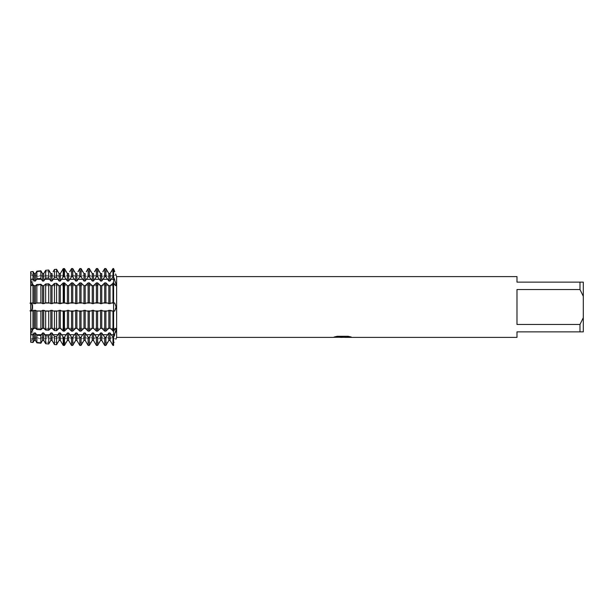 <?xml version="1.0" encoding="UTF-8"?>
<svg xmlns="http://www.w3.org/2000/svg" width="614" height="614" viewBox="0 0 614 614"><rect width="100%" height="100%" fill="white"/><g stroke="black" fill="none" stroke-linecap="round" stroke-linejoin="round"><path stroke-width="0.46" stroke-dasharray="3.07 2.3" d="M115.969 283.2L113.59 276.76L113.59 284.589L113.59 282.885L114.749 284.858L115.639 285.687L115.985 285.333M115.916 328.521L114.749 329.142L113.59 331.115L113.59 328.244L113.59 345.436L113.59 338.698L113.59 345.436L112.984 345.436L111.134 342.251L113.59 342.251A18.904 18.904 0 0 1 114.749 342.282A18.904 18.904 0 0 0 113.59 342.251L111.134 342.251M115.609 273.959L116.092 275.164A22.457 22.457 0 0 1 113.59 275.302L113.59 268.564L113.59 276.76L112.984 276.76L110.052 281.028L108.839 281.028L105.907 276.76L104.695 276.76L101.763 281.028L100.55 281.028L97.618 276.76L96.406 276.76L93.474 281.028L92.261 281.028L89.329 276.76L88.117 276.76L85.185 281.028L83.972 281.028L81.04 276.76L79.828 276.76L76.896 281.028L75.683 281.028L72.751 276.76L71.539 276.76L68.607 281.028L67.394 281.028L64.462 276.76L63.219 276.807L60.318 281.028L59.105 281.028L56.58 277.305L54.439 277.467L52.029 281.028L50.816 281.028L48.729 277.904L45.659 278.134L43.74 281.028L42.527 281.028L40.877 278.495L36.878 278.794L35.451 281.028L34.238 281.028L33.026 279.086L33.156 271.749L30.7 271.749L32.381 275.302L30.7 271.749L30.7 275.302L30.7 271.749L32.381 275.302L30.7 271.749L30.7 285.756L30.7 284.881L31.805 285.756L32.373 284.781L31.805 285.756L30.7 284.881L30.7 329.119L30.7 328.244L30.7 329.119L31.805 328.244L30.7 329.119L30.7 328.244L30.7 334.737L33.026 334.914L34.238 332.972L35.451 332.972L36.878 335.206L40.877 335.505L42.527 332.972L43.74 332.972L45.659 335.866L48.729 336.096L50.816 332.972L52.029 332.972L54.439 336.533L56.58 336.695L59.105 332.972L60.318 332.972L63.219 337.193L64.462 337.239L67.394 332.972L68.607 332.972L71.539 337.239L72.751 337.239L75.683 332.972L76.896 332.972L79.828 337.239L81.04 337.239L83.972 332.972L85.185 332.972L88.117 337.239L89.329 337.239L92.261 332.972L93.474 332.972L96.406 337.239L97.618 337.239L100.55 332.972L101.763 332.972L104.695 337.239L105.907 337.239L108.839 332.972L110.052 332.972L112.984 337.239L113.59 337.239L113.59 334.73A18.904 13.37 0 0 1 114.749 334.76L115.708 332.051M113.59 284.589L113.59 282.885L113.59 284.589M111.134 334.73L113.59 334.73L113.59 311.329L113.59 331.115L113.59 329.119L113.59 331.115L112.984 331.115L110.052 328.313L108.839 328.313L105.907 331.115L104.695 331.115L101.763 328.313L100.55 328.313L97.618 331.115L96.406 331.115L93.474 328.313L92.261 328.313L89.329 331.115L88.117 331.115L85.185 328.313L83.972 328.313L81.04 331.115L79.828 331.115L76.896 328.313L75.683 328.313L72.751 331.115L71.539 331.115L68.607 328.313L67.394 328.313L64.462 331.115L63.219 331.076L60.318 328.313L59.105 328.313L56.58 330.677L54.439 330.547L52.029 328.313L50.816 328.313L48.729 330.209L45.659 330.017L43.74 328.313L42.527 328.313L40.877 329.733L36.878 329.495L35.451 328.313L34.238 328.313L33.026 329.257L30.7 329.119L30.7 310.976L35.451 310.3L36.878 311.037L40.877 311.083L43.74 310.3L45.659 311.137L48.729 311.168L52.029 310.3L53.111 310.968L56.58 311.252L60.318 310.3L61.4 310.968L64.462 311.329L68.607 310.3L69.689 310.968L72.751 311.329L76.896 310.3L77.978 310.968L81.04 311.329L83.972 310.293L89.329 311.329L92.261 310.293L97.618 311.329L100.55 310.293L105.907 311.329L108.839 310.293L113.59 311.329L113.59 302.671L110.052 303.707L105.907 302.671L102.845 303.032L101.763 303.707L97.618 302.671L94.556 303.032L93.474 303.707L89.329 302.671L86.267 303.032L85.185 303.707L81.04 302.671L77.978 303.032L76.896 303.707L72.751 302.671L69.689 303.032L68.607 303.707L64.462 302.671L61.4 303.032L60.318 303.707L56.58 302.748L53.111 303.032L52.029 303.707L48.729 302.832L45.659 302.863L43.74 303.707L40.877 302.917L36.878 302.963L35.451 303.707L30.7 303.024L30.7 284.881L33.156 284.881L30.7 284.881L31.805 285.756L32.373 284.781L31.805 285.756L30.7 284.881L30.7 285.756L30.7 284.881L33.026 284.743L34.238 285.687L35.451 285.687L36.878 284.505L40.877 284.267L42.527 285.687L43.74 285.687L45.659 283.983L48.729 283.791L50.816 285.687L52.029 285.687L54.439 283.453L56.58 283.323L59.105 285.687L60.318 285.687L63.219 282.924L64.462 282.885L67.394 285.687L68.607 285.687L71.539 282.885L72.751 282.885L75.683 285.687L76.896 285.687L79.828 282.885L81.04 282.885L83.972 285.687L85.185 285.687L88.117 282.885L89.329 282.885L92.261 285.687L93.474 285.687L96.406 282.885L97.618 282.885L100.55 285.687L101.763 285.687L104.695 282.885L105.907 282.885L108.839 285.687L110.052 285.687L113.59 282.885L113.59 311.329L114.749 310.976M111.134 310.968L114.749 310.968L115.939 308.704M116.023 308.19L116.084 307.292M116.084 307.284L114.749 303.032L111.134 303.032M115.923 339.25L116.092 338.836A22.457 22.457 0 0 0 113.59 338.698L32.381 338.698L30.7 342.251L32.381 338.698L30.7 342.251L30.7 338.698L30.7 342.251L32.795 337.777L32.795 276.223L113.59 276.223L113.59 337.777L32.795 337.777L32.381 338.698L30.7 338.698M113.59 337.777L113.59 276.223L113.59 337.777L32.795 337.777L32.795 276.223L32.795 337.777L32.795 276.223L113.59 276.223L113.59 337.777M30.7 275.302L32.381 275.302L32.795 276.223L32.381 275.302L113.59 275.302L113.59 271.749A18.904 18.904 0 0 0 114.749 271.718L114.043 269.784M31.805 328.244L32.258 330.585L30.7 334.73L32.258 330.585L31.805 328.244L30.7 329.119L31.805 328.244L113.59 328.244L113.59 331.115L113.59 328.244L115.639 328.313L31.805 328.244M342.512 337.14L349.282 336.679L349.282 337.147L344.884 337.324M349.282 337.147L349.282 336.733L342.574 337.339M344.991 337.393L349.282 337.201M350.924 336.925L348.077 336.226L337.286 336.288M339.895 337.339L336.787 336.226L340.793 337.339M337.286 336.226L334.653 336.871M343.188 336.871L333.172 337.339M333.54 337.117L337.155 336.157M337.155 336.211L333.54 337.178M29.979 310.814C32.949 313.063 32.949 300.937 29.979 303.186C32.949 300.937 32.949 313.063 29.979 310.814M116.092 284.489L115.992 283.346M116.092 329.457L115.992 328.69M116.622 276.607L116.622 337.393M30.7 334.737L30.7 342.251L30.7 334.73L33.156 334.73M516.988 324.476L579.984 324.476L583.3 317.714L583.3 296.286L579.984 289.524L516.988 289.524L516.988 324.476M516.988 276.607L516.988 282.133L583.3 282.133L583.3 296.286M583.3 317.714L583.3 331.867L516.988 331.867L516.988 337.393M579.984 282.133L579.984 289.524M579.984 324.476L579.984 331.867M33.026 279.086L30.7 279.27L30.7 271.749L33.156 271.749M110.052 332.972L110.052 340.432L108.839 340.432L108.839 332.972M101.763 332.972L101.763 340.432L100.55 340.432L100.55 332.972M93.474 332.972L93.474 340.432L92.261 340.432L92.261 332.972M85.185 332.972L85.185 340.432L83.972 340.432L83.972 332.972M76.896 332.972L76.896 340.432L75.683 340.432L75.683 332.972M68.607 332.972L68.607 340.432L67.394 340.432L67.394 332.972M60.318 332.972L60.318 340.432L59.105 340.432L59.105 332.972M52.029 332.972L52.029 340.432L50.816 340.432L50.816 332.972M43.74 332.972L43.74 340.432L42.527 340.432L42.527 332.972M35.451 332.972L35.451 340.432L34.238 340.432L34.238 332.972M104.695 345.436L102.845 342.251L107.757 342.251L105.907 345.436L104.695 345.436L104.695 337.239M96.406 345.436L94.556 342.251L99.468 342.251L97.618 345.436L96.406 345.436L96.406 337.239M88.117 345.436L86.267 342.251L91.179 342.251L89.329 345.436L88.117 345.436L88.117 337.239M79.828 345.436L77.978 342.251L82.89 342.251L81.04 345.436L79.828 345.436L79.828 337.239M71.539 345.436L69.689 342.251L74.601 342.251L72.751 345.436L71.539 345.436L71.539 337.239M63.219 345.375L61.4 342.251L66.312 342.251L64.462 345.436L63.219 345.375L63.219 337.193M54.439 344.531L53.111 342.251L58.023 342.251L56.58 344.738L54.439 344.531L54.439 336.533M45.659 343.694L44.822 342.251L49.734 342.251L48.729 343.986L45.659 343.694L45.659 335.866M36.878 342.85L36.533 342.251L41.445 342.251L40.877 343.234L36.878 342.85L36.878 335.206M33.026 342.474L30.7 342.251L33.156 342.251L33.026 334.914M40.877 278.495L40.877 270.766L41.445 271.749L36.533 271.749L36.878 278.794M48.729 277.904L48.729 270.014L49.734 271.749L44.822 271.749L45.659 270.306L45.659 278.134M56.58 277.305L56.58 269.262L58.023 271.749L53.111 271.749L54.439 269.469L54.439 277.467M64.462 276.76L64.462 268.564L66.312 271.749L61.4 271.749L63.219 268.625L63.219 276.807M72.751 276.76L72.751 268.564L74.601 271.749L69.689 271.749L71.539 268.564L71.539 276.76M81.04 276.76L81.04 268.564L82.89 271.749L77.978 271.749L79.828 268.564L79.828 276.76M89.329 276.76L89.329 268.564L91.179 271.749L86.267 271.749L88.117 268.564L88.117 276.76M97.618 276.76L97.618 268.564L99.468 271.749L94.556 271.749L96.406 268.564L96.406 276.76M105.907 276.76L105.907 268.564L107.757 271.749L102.845 271.749L104.695 268.564L104.695 276.76M113.59 302.671L113.59 268.564L113.59 271.749L111.134 271.749L112.984 268.564L112.984 276.76M30.7 329.119L33.156 329.119L30.7 329.119M33.026 310.999L33.026 329.257M33.026 284.743L33.026 303.001M34.238 310.3L34.238 328.313M34.238 285.687L34.238 303.7M34.238 273.568L34.238 281.028M35.451 310.3L35.451 328.313M35.451 285.687L35.451 303.7M35.451 273.568L35.451 281.028M36.878 329.495L36.878 311.037M36.878 302.963L36.878 284.505M40.877 311.083L40.877 329.733M40.877 284.267L40.877 302.917M40.877 335.505L40.877 343.234M42.527 310.3L42.527 328.313M42.527 285.687L42.527 303.7M42.527 273.568L42.527 281.028M43.74 310.3L43.74 328.313M43.74 285.687L43.74 303.7M43.74 273.568L43.74 281.028M45.659 330.017L45.659 311.137M45.659 302.863L45.659 283.983M48.729 311.168L48.729 330.209M48.729 283.791L48.729 302.832M48.729 336.096L48.729 343.986M50.816 310.3L50.816 328.313M50.816 285.687L50.816 303.7M50.816 273.568L50.816 281.028M52.029 310.3L52.029 328.313M52.029 285.687L52.029 303.7M52.029 273.568L52.029 281.028M54.439 330.547L54.439 311.229M54.439 302.771L54.439 283.453M56.58 311.252L56.58 330.677M56.58 283.323L56.58 302.748M56.58 336.695L56.58 344.738M59.105 310.3L59.105 328.313M59.105 285.687L59.105 303.7M59.105 273.568L59.105 281.028M60.318 310.3L60.318 328.313M60.318 285.687L60.318 303.7M60.318 273.568L60.318 281.028M63.219 331.076L63.219 311.321M63.219 302.679L63.219 282.924M63.856 311.329L63.856 331.115M63.856 282.885L63.856 302.671M63.856 337.239L63.856 345.436M63.856 268.564L63.856 276.76M64.462 311.329L64.462 331.115M64.462 282.885L64.462 302.671M64.462 337.239L64.462 345.436M67.394 310.3L67.394 328.313M67.394 285.687L67.394 303.7M67.394 273.568L67.394 281.028M68.607 310.3L68.607 328.313M68.607 285.687L68.607 303.7M68.607 273.568L68.607 281.028M71.539 331.115L71.539 311.329M71.539 302.671L71.539 282.885M72.751 311.329L72.751 331.115M72.751 282.885L72.751 302.671M72.751 337.239L72.751 345.436M75.683 310.3L75.683 328.313M75.683 285.687L75.683 303.7M75.683 273.568L75.683 281.028M76.896 310.3L76.896 328.313M76.896 285.687L76.896 303.7M76.896 273.568L76.896 281.028M79.828 331.115L79.828 311.329M79.828 302.671L79.828 282.885M81.04 311.329L81.04 331.115M81.04 282.885L81.04 302.671M81.04 337.239L81.04 345.436M83.972 310.3L83.972 328.313M83.972 285.687L83.972 303.7M83.972 273.568L83.972 281.028M85.185 310.3L85.185 328.313M85.185 285.687L85.185 303.7M85.185 273.568L85.185 281.028M88.117 331.115L88.117 311.329M88.117 302.671L88.117 282.885M89.329 311.329L89.329 331.115M89.329 282.885L89.329 302.671M89.329 337.239L89.329 345.436M92.261 310.3L92.261 328.313M92.261 285.687L92.261 303.7M92.261 273.568L92.261 281.028M93.474 310.3L93.474 328.313M93.474 285.687L93.474 303.7M93.474 273.568L93.474 281.028M96.406 331.115L96.406 311.329M96.406 302.671L96.406 282.885M97.618 311.329L97.618 331.115M97.618 282.885L97.618 302.671M97.618 337.239L97.618 345.436M100.55 310.3L100.55 328.313M100.55 285.687L100.55 303.7M100.55 273.568L100.55 281.028M101.763 310.3L101.763 328.313M101.763 285.687L101.763 303.7M101.763 273.568L101.763 281.028M104.695 331.115L104.695 311.329M104.695 302.671L104.695 282.885M105.907 311.329L105.907 331.115M105.907 282.885L105.907 302.671M105.907 337.239L105.907 345.436M108.839 310.3L108.839 328.313M108.839 285.687L108.839 303.7M108.839 273.568L108.839 281.028M113.59 337.239L113.59 345.436M110.052 310.3L110.052 328.313M110.052 285.687L110.052 303.7M110.052 273.568L110.052 281.028M112.984 331.115L112.984 311.329M112.984 302.671L112.984 282.885M112.984 345.436L112.984 337.239M113.59 329.119A18.904 13.37 180 0 1 114.749 329.142A18.904 13.37 0 0 0 113.59 329.119L111.134 329.119L113.59 329.119M113.59 284.881A18.904 13.37 0 0 0 114.749 284.858A18.904 13.37 180 0 1 113.59 284.881L111.134 284.881L113.59 284.881M30.7 310.968L33.156 310.968M30.7 303.032L33.156 303.032M111.134 271.749L113.59 271.749A18.904 18.904 0 0 0 114.749 271.718M111.134 279.27L113.59 279.27A18.904 13.37 0 0 0 114.749 279.24M107.757 342.251L102.845 342.251M99.468 342.251L94.556 342.251M91.179 342.251L86.267 342.251M82.89 342.251L77.978 342.251M74.601 342.251L69.689 342.251M66.312 342.251L61.4 342.251M58.023 342.251L53.111 342.251M49.734 342.251L44.822 342.251M41.445 342.251L36.533 342.251M33.156 342.251L30.7 342.251M41.445 310.968L36.533 310.968M49.734 310.968L44.822 310.968M58.023 310.968L53.111 310.968M66.312 310.968L61.4 310.968M74.601 310.968L69.689 310.968M82.89 310.968L77.978 310.968M91.179 310.968L86.267 310.968M99.468 310.968L94.556 310.968M107.757 310.968L102.845 310.968M107.757 303.032L102.845 303.032M99.468 303.032L94.556 303.032M91.179 303.032L86.267 303.032M82.89 303.032L77.978 303.032M74.601 303.032L69.689 303.032M66.312 303.032L61.4 303.032M58.023 303.032L53.111 303.032M49.734 303.032L44.822 303.032M41.445 303.032L36.533 303.032M107.757 271.749L102.845 271.749M99.468 271.749L94.556 271.749M91.179 271.749L86.267 271.749M82.89 271.749L77.978 271.749M74.601 271.749L69.689 271.749M66.312 271.749L61.4 271.749M58.023 271.749L53.111 271.749M49.734 271.749L44.822 271.749M41.445 271.749L36.533 271.749M41.445 284.881L36.533 284.881L41.445 284.881M49.734 284.881L44.822 284.881L49.734 284.881M58.023 284.881L53.111 284.881L58.023 284.881M66.312 284.881L61.4 284.881L66.312 284.881M74.601 284.881L69.689 284.881L74.601 284.881M82.89 284.881L77.978 284.881L82.89 284.881M91.179 284.881L86.267 284.881L91.179 284.881M99.468 284.881L94.556 284.881L99.468 284.881M107.757 284.881L102.845 284.881L107.757 284.881M107.757 279.27L102.845 279.27M99.468 279.27L94.556 279.27M91.179 279.27L86.267 279.27M82.89 279.27L77.978 279.27M74.601 279.27L69.689 279.27M66.312 279.27L61.4 279.27M58.023 279.27L53.111 279.27M49.734 279.27L44.822 279.27M41.445 279.27L36.533 279.27M33.156 279.27L30.7 279.27M41.445 334.73L36.533 334.73M49.734 334.73L44.822 334.73M58.023 334.73L53.111 334.73M66.312 334.73L61.4 334.73M74.601 334.73L69.689 334.73M82.89 334.73L77.978 334.73M91.179 334.73L86.267 334.73M99.468 334.73L94.556 334.73M107.757 334.73L102.845 334.73M107.757 329.119L102.845 329.119L107.757 329.119M99.468 329.119L94.556 329.119L99.468 329.119M91.179 329.119L86.267 329.119L91.179 329.119M82.89 329.119L77.978 329.119L82.89 329.119M74.601 329.119L69.689 329.119L74.601 329.119M66.312 329.119L61.4 329.119L66.312 329.119M58.023 329.119L53.111 329.119L58.023 329.119M49.734 329.119L44.822 329.119L49.734 329.119M41.445 329.119L36.533 329.119L41.445 329.119M113.59 285.756L31.805 285.756L113.59 285.756M30.7 285.756L31.805 285.756L30.7 285.756"/><path stroke-width="0.92" d="M33.156 342.251L34.238 340.44L33.026 342.474L30.7 342.251L30.7 334.737L32.373 329.219L30.7 334.73L30.7 279.263L32.373 284.781L30.7 279.27L33.026 279.086L34.238 281.028L35.451 281.028L36.878 278.794L40.877 278.495L42.527 281.028L43.74 281.028L45.659 278.134L48.729 277.904L50.816 281.028L52.029 281.028L54.439 277.467L56.58 277.305L59.105 281.028L60.318 281.028L63.219 276.807L64.462 276.76L67.394 281.028L68.607 281.028L71.539 276.76L72.751 276.76L75.683 281.028L76.896 281.028L79.828 276.76L81.04 276.76L83.972 281.028L85.185 281.028L88.117 276.76L89.329 276.76L92.261 281.028L93.474 281.028L96.406 276.76L97.618 276.76L100.55 281.028L101.763 281.028L104.695 276.76L105.907 276.76L108.839 281.028L110.052 281.028L112.984 276.76L113.59 276.76L116.092 284.489L115.639 285.687L113.59 282.885L113.59 268.564L114.043 269.784M114.749 303.032L113.59 303.032L114.749 303.032L116.092 307L114.749 310.968L113.59 311.329L110.052 310.293L105.907 311.329L102.845 310.968L101.763 310.293L97.618 311.329L94.556 310.968L93.474 310.293L89.329 311.329L86.267 310.968L85.185 310.293L81.04 311.329L77.978 310.968L76.896 310.293L72.751 311.329L69.689 310.968L68.607 310.293L64.462 311.329L61.4 310.968L60.318 310.293L56.58 311.252L53.111 310.968L52.029 310.293L48.729 311.168L45.659 311.137L43.74 310.293L40.877 311.083L36.878 311.037L35.451 310.293L30.7 310.976L30.7 329.119L33.026 329.257L34.238 328.313L35.451 328.313L36.878 329.495L40.877 329.733L42.527 328.313L43.74 328.313L45.659 330.017L48.729 330.209L50.816 328.313L52.029 328.313L54.439 330.547L56.58 330.677L59.105 328.313L60.318 328.313L63.219 331.076L64.462 331.115L67.394 328.313L68.607 328.313L71.539 331.115L72.751 331.115L75.683 328.313L76.896 328.313L79.828 331.115L81.04 331.115L83.972 328.313L85.185 328.313L88.117 331.115L89.329 331.115L92.261 328.313L93.474 328.313L96.406 331.115L97.618 331.115L100.55 328.313L101.763 328.313L104.695 331.115L105.907 331.115L108.839 328.313L110.052 328.313L113.59 331.115L115.639 328.313L116.092 329.511L113.59 337.239L114.749 334.76A18.904 13.37 180 0 0 113.59 334.73L113.59 282.885L110.052 285.687L108.839 285.687L105.907 282.885L104.695 282.885L101.763 285.687L100.55 285.687L97.618 282.885L96.406 282.885L93.474 285.687L92.261 285.687L89.329 282.885L88.117 282.885L85.185 285.687L83.972 285.687L81.04 282.885L79.828 282.885L76.896 285.687L75.683 285.687L72.751 282.885L71.539 282.885L68.607 285.687L67.394 285.687L64.462 282.885L63.219 282.924L60.318 285.687L59.105 285.687L56.58 283.323L54.439 283.453L52.029 285.687L50.816 285.687L48.729 283.791L45.659 283.983L43.74 285.687L42.527 285.687L40.877 284.267L36.878 284.505L35.451 285.687L34.238 285.687L33.026 284.743L30.7 284.881L30.7 303.024L33.026 303.001L34.238 303.707L36.878 302.963L40.877 302.917L43.74 303.7L45.659 302.863L48.729 302.832L52.029 303.7L53.111 303.032L56.58 302.748L60.318 303.7L63.856 302.671L67.394 303.707L71.539 302.671L74.601 303.032L75.683 303.707L79.828 302.671L82.89 303.032L83.972 303.707L88.117 302.671L91.179 303.032L92.261 303.707L96.406 302.671L99.468 303.032L100.55 303.707L104.695 302.671L107.757 303.032L108.839 303.707L112.984 302.671L114.749 303.024M115.708 332.051L116.092 329.511M115.985 285.333L116.092 284.489M334.653 336.871L343.188 336.925L332.78 337.393L116.622 337.393L116.622 276.607L115.609 273.959M115.939 308.704L116.023 308.19M115.923 339.25L116.622 337.393M342.574 337.339L339.895 337.339M342.09 337.393L340.793 337.393M579.984 324.476L516.988 324.476L516.988 289.524L579.984 289.524L583.3 296.286L583.3 317.714L579.984 324.476L579.984 331.867L516.988 331.867L516.988 337.393L344.991 337.393L350.924 336.925M579.984 289.524L579.984 282.133L516.988 282.133L516.988 276.607L116.622 276.607M343.188 336.925L334.438 336.925L337.286 336.288L348.077 336.288L351.208 337.002L344.884 337.378M30.7 279.263L30.7 271.749L33.026 271.526L30.7 271.749L30.7 279.263L32.373 284.781L30.7 279.27L33.156 279.27M29.979 303.186C32.949 300.937 32.949 313.063 29.979 310.814C32.949 313.063 32.949 300.937 29.979 303.186M114.749 271.718L113.59 268.564L112.984 268.564L113.59 268.564L113.59 302.671M34.238 332.972L34.238 340.432L35.451 340.432L36.878 342.85L40.877 343.234L42.527 340.44L43.74 340.432L45.659 343.694L48.729 343.986L50.816 340.44L52.029 340.432L54.439 344.531L56.58 344.738L59.105 340.44L60.318 340.432L63.219 345.375L64.462 345.436L67.394 340.44L68.607 340.432L71.539 345.436L72.751 345.436L75.683 340.44L76.896 340.432L79.828 345.436L81.04 345.436L83.972 340.44L85.185 340.432L88.117 345.436L89.329 345.436L92.261 340.44L93.474 340.432L96.406 345.436L97.618 345.436L100.55 340.44L101.763 340.432L104.695 345.436L105.907 345.436L108.839 340.44L110.052 340.432L112.984 345.436L113.59 345.436L113.59 334.73L113.59 337.239L112.984 337.239L110.052 332.972L108.839 332.972L105.907 337.239L104.695 337.239L101.763 332.972L100.55 332.972L97.618 337.239L96.406 337.239L93.474 332.972L92.261 332.972L89.329 337.239L88.117 337.239L85.185 332.972L83.972 332.972L81.04 337.239L79.828 337.239L76.896 332.972L75.683 332.972L72.751 337.239L71.539 337.239L68.607 332.972L67.394 332.972L64.462 337.239L63.219 337.193L60.318 332.972L59.105 332.972L56.58 336.695L54.439 336.533L52.029 332.972L50.816 332.972L48.729 336.096L45.659 335.866L43.74 332.972L42.527 332.972L40.877 335.505L36.878 335.206L35.451 332.972L34.238 332.972L33.026 334.914L30.7 334.73L30.7 342.251M333.172 337.339L342.512 337.193M583.3 296.286L583.3 282.133L579.984 282.133M579.984 331.867L583.3 331.867L583.3 317.714M111.134 303.032L113.59 303.032L113.59 334.73L111.134 334.73M111.134 342.251L110.052 340.44L110.052 332.972M108.839 332.972L108.839 340.432L107.757 342.251M102.845 342.251L101.763 340.44L101.763 332.972M100.55 332.972L100.55 340.432L99.468 342.251M94.556 342.251L93.474 340.44L93.474 332.972M92.261 332.972L92.261 340.432L91.179 342.251M86.267 342.251L85.185 340.44L85.185 332.972M83.972 332.972L83.972 340.432L82.89 342.251M77.978 342.251L76.896 340.44L76.896 332.972M75.683 332.972L75.683 340.432L74.601 342.251M69.689 342.251L68.607 340.44L68.607 332.972M67.394 332.972L67.394 340.432L66.312 342.251M61.4 342.251L60.318 340.44L60.318 332.972M59.105 332.972L59.105 340.432L58.023 342.251M53.111 342.251L52.029 340.44L52.029 332.972M50.816 332.972L50.816 340.432L49.734 342.251M44.822 342.251L43.74 340.44L43.74 332.972M42.527 332.972L42.527 340.432L41.445 342.251M36.533 342.251L35.451 340.44L35.451 332.972M36.878 278.794L36.878 271.15L40.877 270.766L36.878 271.15L35.451 273.56L36.533 271.749M45.659 278.134L45.659 270.306L48.729 270.014L45.659 270.306L43.74 273.56L44.822 271.749M54.439 277.467L54.439 269.469L56.58 269.262L54.439 269.469L53.111 271.749M63.856 268.564L63.219 268.625L63.856 268.564L63.856 276.76M71.539 276.76L71.539 268.564L72.751 268.564L71.539 268.564L69.689 271.749M79.828 276.76L79.828 268.564L81.04 268.564L79.828 268.564L77.978 271.749M88.117 276.76L88.117 268.564L89.329 268.564L88.117 268.564L86.267 271.749M96.406 276.76L96.406 268.564L97.618 268.564L96.406 268.564L94.556 271.749M104.695 276.76L104.695 268.564L105.907 268.564L104.695 268.564L102.845 271.749M34.238 273.568L35.451 273.568L34.238 273.568L33.156 271.749L34.238 273.56L34.238 281.028M41.445 271.749L42.527 273.56L43.74 273.568L42.527 273.568L40.877 270.766L40.877 278.495M49.734 271.749L50.816 273.56L52.029 273.568L50.816 273.568L48.729 270.014L48.729 277.904M58.023 271.749L59.105 273.56L60.318 273.568L61.4 271.749L60.318 273.56L59.105 273.568L56.58 269.262L56.58 277.305M66.312 271.749L67.394 273.56L68.607 273.568L67.394 273.568L64.462 268.564L64.462 276.76M74.601 271.749L75.683 273.56L76.896 273.568L75.683 273.568L72.751 268.564L72.751 276.76M82.89 271.749L83.972 273.56L85.185 273.568L83.972 273.568L81.04 268.564L81.04 276.76M91.179 271.749L92.261 273.56L93.474 273.568L92.261 273.568L89.329 268.564L89.329 276.76M99.468 271.749L100.55 273.56L101.763 273.568L100.55 273.568L97.618 268.564L97.618 276.76M107.757 271.749L108.839 273.56L110.052 273.568L111.134 271.749L110.052 273.56L108.839 273.568L105.907 268.564L105.907 276.76M112.984 276.76L112.984 268.564L111.134 271.749M63.219 276.807L63.219 268.625L61.4 271.749M33.156 271.749L33.026 279.086M33.026 342.474L33.026 334.914M33.026 329.257L33.026 310.999M34.238 328.313L34.238 310.3M34.238 303.7L34.238 285.687M33.026 303.001L33.026 284.743M35.451 281.028L35.451 273.568M35.451 328.313L35.451 310.3M35.451 303.7L35.451 285.687M36.878 335.206L36.878 342.85M36.878 311.037L36.878 329.495M36.878 284.505L36.878 302.963M40.877 343.234L40.877 335.505M40.877 329.733L40.877 311.083M40.877 302.917L40.877 284.267M42.527 281.028L42.527 273.568M42.527 328.313L42.527 310.3M42.527 303.7L42.527 285.687M43.74 281.028L43.74 273.568M43.74 328.313L43.74 310.3M43.74 303.7L43.74 285.687M45.659 335.866L45.659 343.694M45.659 311.137L45.659 330.017M45.659 283.983L45.659 302.863M48.729 343.986L48.729 336.096M48.729 330.209L48.729 311.168M48.729 302.832L48.729 283.791M50.816 281.028L50.816 273.568M50.816 328.313L50.816 310.3M50.816 303.7L50.816 285.687M52.029 281.028L52.029 273.568M52.029 328.313L52.029 310.3M52.029 303.7L52.029 285.687M54.439 336.533L54.439 344.531M54.439 311.229L54.439 330.547M54.439 283.453L54.439 302.771M56.58 344.738L56.58 336.695M56.58 330.677L56.58 311.252M56.58 302.748L56.58 283.323M59.105 281.028L59.105 273.568M59.105 328.313L59.105 310.3M59.105 303.7L59.105 285.687M60.318 281.028L60.318 273.568M60.318 328.313L60.318 310.3M60.318 303.7L60.318 285.687M63.219 337.193L63.219 345.375M63.219 311.321L63.219 331.076M63.219 282.924L63.219 302.679M63.856 345.436L63.856 337.239M63.856 331.115L63.856 311.329M63.856 302.671L63.856 282.885M64.462 345.436L64.462 337.239M64.462 331.115L64.462 311.329M64.462 302.671L64.462 282.885M67.394 281.028L67.394 273.568M67.394 328.313L67.394 310.3M67.394 303.7L67.394 285.687M68.607 281.028L68.607 273.568M68.607 328.313L68.607 310.3M68.607 303.7L68.607 285.687M71.539 337.239L71.539 345.436M71.539 311.329L71.539 331.115M71.539 282.885L71.539 302.671M72.751 345.436L72.751 337.239M72.751 331.115L72.751 311.329M72.751 302.671L72.751 282.885M75.683 281.028L75.683 273.568M75.683 328.313L75.683 310.3M75.683 303.7L75.683 285.687M76.896 281.028L76.896 273.568M76.896 328.313L76.896 310.3M76.896 303.7L76.896 285.687M79.828 337.239L79.828 345.436M79.828 311.329L79.828 331.115M79.828 282.885L79.828 302.671M81.04 345.436L81.04 337.239M81.04 331.115L81.04 311.329M81.04 302.671L81.04 282.885M83.972 281.028L83.972 273.568M83.972 328.313L83.972 310.3M83.972 303.7L83.972 285.687M85.185 281.028L85.185 273.568M85.185 328.313L85.185 310.3M85.185 303.7L85.185 285.687M88.117 337.239L88.117 345.436M88.117 311.329L88.117 331.115M88.117 282.885L88.117 302.671M89.329 345.436L89.329 337.239M89.329 331.115L89.329 311.329M89.329 302.671L89.329 282.885M92.261 281.028L92.261 273.568M92.261 328.313L92.261 310.3M92.261 303.7L92.261 285.687M93.474 281.028L93.474 273.568M93.474 328.313L93.474 310.3M93.474 303.7L93.474 285.687M96.406 337.239L96.406 345.436M96.406 311.329L96.406 331.115M96.406 282.885L96.406 302.671M97.618 345.436L97.618 337.239M97.618 331.115L97.618 311.329M97.618 302.671L97.618 282.885M100.55 281.028L100.55 273.568M100.55 328.313L100.55 310.3M100.55 303.7L100.55 285.687M101.763 281.028L101.763 273.568M101.763 328.313L101.763 310.3M101.763 303.7L101.763 285.687M104.695 337.239L104.695 345.436M104.695 311.329L104.695 331.115M104.695 282.885L104.695 302.671M105.907 345.436L105.907 337.239M105.907 331.115L105.907 311.329M105.907 302.671L105.907 282.885M108.839 281.028L108.839 273.568M108.839 328.313L108.839 310.3M108.839 303.7L108.839 285.687M113.59 345.436L113.59 337.239M110.052 281.028L110.052 273.568M110.052 328.313L110.052 310.3M110.052 303.7L110.052 285.687M112.984 337.239L112.984 345.436M112.984 311.329L112.984 331.115M112.984 282.885L112.984 302.671M111.134 279.27L113.59 279.27A18.904 13.37 180 0 0 114.749 279.24M111.134 310.968L114.749 310.968M30.7 303.032L33.156 303.032M30.7 310.968L33.156 310.968M41.445 303.032L36.533 303.032M49.734 303.032L44.822 303.032M58.023 303.032L53.111 303.032M66.312 303.032L61.4 303.032M74.601 303.032L69.689 303.032M82.89 303.032L77.978 303.032M91.179 303.032L86.267 303.032M99.468 303.032L94.556 303.032M107.757 303.032L102.845 303.032M107.757 310.968L102.845 310.968M99.468 310.968L94.556 310.968M91.179 310.968L86.267 310.968M82.89 310.968L77.978 310.968M74.601 310.968L69.689 310.968M66.312 310.968L61.4 310.968M58.023 310.968L53.111 310.968M49.734 310.968L44.822 310.968M41.445 310.968L36.533 310.968M107.757 334.73L102.845 334.73M99.468 334.73L94.556 334.73M91.179 334.73L86.267 334.73M82.89 334.73L77.978 334.73M74.601 334.73L69.689 334.73M66.312 334.73L61.4 334.73M58.023 334.73L53.111 334.73M49.734 334.73L44.822 334.73M41.445 334.73L36.533 334.73M33.156 334.73L30.7 334.73M41.445 279.27L36.533 279.27M49.734 279.27L44.822 279.27M58.023 279.27L53.111 279.27M66.312 279.27L61.4 279.27M74.601 279.27L69.689 279.27M82.89 279.27L77.978 279.27M91.179 279.27L86.267 279.27M99.468 279.27L94.556 279.27M107.757 279.27L102.845 279.27M342.098 337.339L344.884 337.339"/></g></svg>
